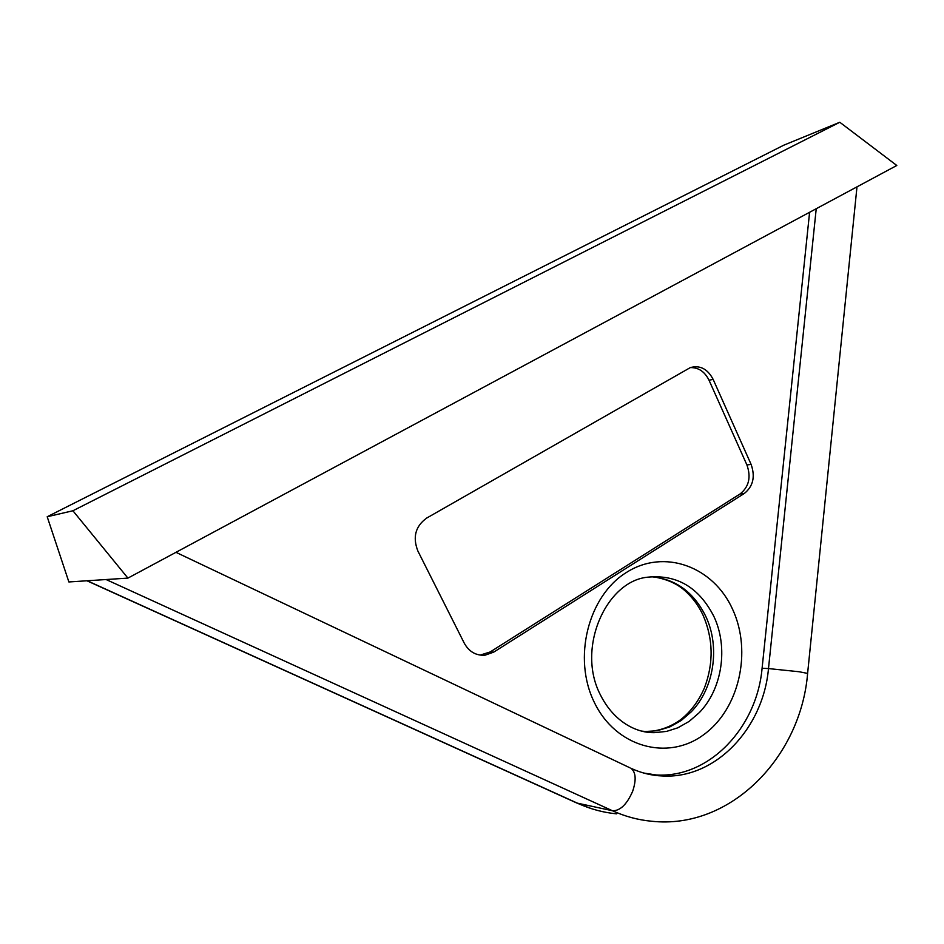 <?xml version="1.0" encoding="UTF-8"?>
<svg xmlns="http://www.w3.org/2000/svg" width="944" height="944" viewBox="0 0 944 944"><rect width="100%" height="100%" fill="white"/><g stroke="black" fill="none" stroke-linecap="round" stroke-linejoin="round"><path stroke-width="1.42" d="M464.271 643.194C469.05 651.726 475.953 655.726 484.98 655.207L493.688 652.139L744.261 493.5C753.147 486.396 755.424 476.685 751.105 464.401L713.133 379.358C707.599 368.88 699.988 364.962 690.3 367.605L426.712 518.055C415.431 526.197 412.493 537.171 417.862 550.989L464.271 643.194M648.823 774.292L656.599 774.989C709.369 778.068 756.887 727.588 762.091 668.246L809.598 212.282M643.631 773.018L662.641 775.98C715.611 779.06 763.283 728.272 768.487 668.576L799.072 671.739L807.616 673.402C800.878 756.935 730.597 829.941 651.561 821.233C638.168 819.994 625.14 816.489 612.467 810.754L106.106 579.533L127.912 578.106L896.8 165.483L839.794 122.26L783.886 145.14L47.2 516.746L72.912 510.763L839.794 122.26M47.2 516.746L68.877 581.952L87.202 580.761L578.401 803.615C590.779 809.197 603.499 812.595 616.585 813.834M106.106 579.533L87.202 580.761M127.912 578.106L72.912 510.763M480.118 655.112L490.16 651.962L740.096 493.948C748.946 486.856 751.223 477.192 746.916 464.944L709.038 380.243C704.731 371.594 698.477 367.381 690.288 367.605M650.9 576.725C675.338 578.719 693.616 591.912 705.746 616.314C720.331 646.829 714.16 688.412 691.232 711.835L681.155 720.543L669.839 726.904L657.048 730.774L644.079 731.576M594.449 702.631C572.359 658.334 588.112 596.042 626.415 572.453C664.411 548.181 713.463 566.636 732.615 609.317C752.309 651.667 739.235 709.416 703.304 734.987C667.703 761.183 615.984 747.282 594.449 702.631M713.853 616.373C698.879 587.215 676.659 574.164 647.183 577.232C605.989 581.575 575.982 648.658 600.549 695.162C614.509 722.75 637.554 733.382 654.994 732.627L666.582 731.399L677.792 727.824L689.155 721.405L699.292 712.626C722.313 689.014 728.508 647.124 713.853 616.373M642.227 731.163L647.147 731.659C659.679 730.916 670.995 726.809 681.096 719.34C691.091 711.292 698.89 700.743 704.507 687.704C713.735 663.148 713.275 639.029 703.127 615.335C698.926 606.426 693.521 598.826 686.913 592.549C678.783 584.419 667.691 579.203 653.637 576.89M656.599 774.989L662.641 775.98C651.856 775.626 641.283 773.065 630.946 768.286C635.89 772.168 636.457 779.827 632.657 791.284C626.887 804.441 620.149 810.931 612.467 810.754L576.843 803.037L86.931 580.772M816.23 208.718L768.487 668.576L762.091 668.246M490.16 651.962L493.688 652.139M709.038 380.243L713.133 379.358M746.916 464.944L751.105 464.401M740.096 493.948L744.261 493.5M175.95 552.323L629.978 767.826M481.475 655.018L484.98 655.207M591.723 808.748L577.716 803.427M856.987 186.853L807.616 673.343"/></g></svg>

